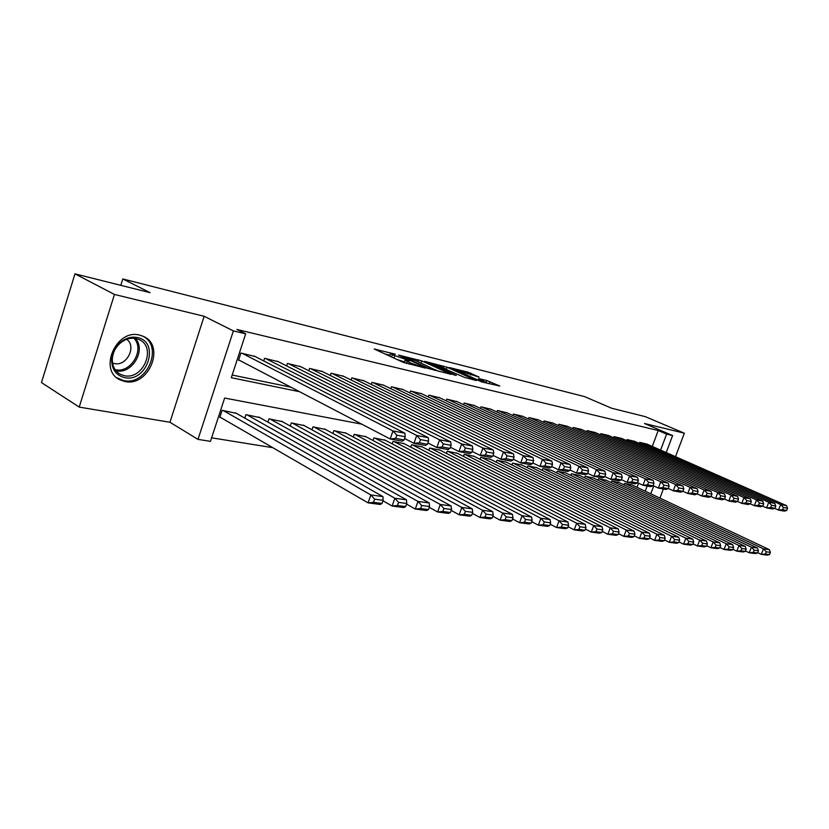 <?xml version="1.0" encoding="UTF-8"?>
<svg xmlns="http://www.w3.org/2000/svg" width="829" height="829" viewBox="0 0 829 829"><rect width="100%" height="100%" fill="white"/><g stroke="black" fill="none" stroke-linecap="round" stroke-linejoin="round"><path stroke-width="1.24" d="M395.298 354.18L374.19 348.999L403.081 362.294L425.546 368.107L409.63 362.646L405.34 360.18L410.054 360.916L392.304 354.708L390.532 353.413L395.298 354.18M139.604 335.113C115.998 328.491 97.936 370.698 120.34 379.993L124.91 381.506C148.66 387.164 165.759 345.703 143.427 336.419L139.604 335.113M479.121 377.112L468.064 372.18L449.142 367.496L481.67 381.91L499.794 386.024L486.841 380.552L478.509 378.542L485.742 382.304L475.67 379.091L455.142 369.516L479.121 377.112M652.278 446.427L658.216 430.52L666.589 434.116L672.609 435.546L666.226 452.572M74.973 273.86L114.454 294.45L79.211 407.091L41.45 382.583L74.973 273.86L150.122 292.678L122.816 278.948L584.445 396.573L611.667 408.231L645.314 416.655L684.329 433.204L644.537 423.515L672.609 435.546M79.211 407.091L169.945 422.272L204.152 316.284L114.454 294.45M204.152 316.284L233.374 330.895L245.674 333.818L231.301 377.703L299.652 391.744M658.216 430.52L236.907 329.465L245.674 333.818M421.795 360.905L398.562 355.092L427.422 368.263L451.225 374.387L421.795 360.905L421.07 362.988M424.749 361.33L446.966 367.206L476.354 380.552L464.447 377.35L449.422 370.905L443.339 369.454L456.261 375.444L453.971 374.884L424.655 361.62M659.936 498.105L663.355 488.996M675.511 456.675L684.329 433.204M255.104 356.511L240.918 353.019L238.555 360.221L239.757 360.48M278.285 361.693L264.565 358.315L263.705 360.916M300.73 366.698L287.435 363.444L286.616 365.91M322.45 371.558L309.59 368.408L308.802 370.75M343.496 376.262L331.03 373.205L330.284 375.444M363.9 380.822L351.817 377.869L351.092 379.993M383.682 385.247L371.962 382.376L371.268 384.418M402.884 389.537L391.506 386.76L390.842 388.708M421.515 393.692L410.469 391.008L409.827 392.863M439.598 397.744L428.883 395.132L428.261 396.915M457.173 401.671L446.758 399.143L446.157 400.842M474.261 405.495L464.126 403.029L463.556 404.666M490.861 409.205L481.017 406.811L480.457 408.386M507.016 412.811L497.431 410.49L496.892 412.003M522.726 416.334L513.41 414.075L512.892 415.526M538.021 419.754L528.954 417.557L528.446 418.956M552.922 423.08L544.083 420.945L543.596 422.293M567.43 426.324L558.819 424.251L558.352 425.546M581.564 429.495L573.181 427.463L572.715 428.717M595.346 432.572L587.17 430.603L586.725 431.816M608.776 435.577L600.807 433.66L600.372 434.831M621.885 438.51L614.102 436.634L613.688 437.774M634.672 441.37L627.076 439.546L626.672 440.645M232.182 375.019L290.958 387.205M639.346 443.442L639.739 442.375L647.148 444.157M211.613 437.816L272.845 447.701M637.024 487.317L638.558 483.193M236.389 413.339L222.131 410.345L219.799 417.464L221.011 417.671M244.814 418.127L245.954 414.666L259.746 417.567M267.912 422.137L269 418.852L282.357 421.65M290.274 426.033L291.321 422.904L304.264 425.609M311.932 429.805L312.937 426.831L325.476 429.443M332.926 433.474L333.89 430.634L346.045 433.163M353.278 437.038L354.201 434.323L365.993 436.779M373.019 440.5L373.91 437.909L385.35 440.282M392.169 443.857L393.029 441.38L404.148 443.681M410.769 447.121L411.598 444.748L422.396 446.976M428.842 450.302L429.64 448.023L440.126 450.188M446.396 453.39L447.163 451.204L457.359 453.308M463.463 456.406L464.209 454.302L474.126 456.344M480.064 459.328L480.779 457.307L490.426 459.297M496.208 462.188L496.903 460.24L506.291 462.167M511.918 464.965L512.591 463.09L521.742 464.965M527.223 467.67L527.876 465.867L536.777 467.691M542.125 470.302L542.757 468.572L551.43 470.344M556.642 472.882L557.254 471.204L565.71 472.924M570.787 475.39L571.378 473.763L579.626 475.452M584.58 477.836L585.16 476.271L593.201 477.908M598.041 480.219L598.59 478.706L606.434 480.302M611.16 482.551L611.698 481.089L619.356 482.644M623.968 484.83L624.496 483.411L631.967 484.934M122.816 278.948L120.816 285.342M361.755 424.158L224.638 398.044L210.452 441.36L197.996 439.38L233.374 330.895M169.945 422.272L197.996 439.38M653.729 485.929L650.786 493.794M660.609 450.095L666.589 434.116M645.242 491.182L647.169 486.032M390.438 353.662L389.765 356.159M396.915 359.454L404.521 361.9L405.35 359.517M405.257 360.439L404.407 362.822M389.92 355.175L384.905 353.931M439.204 371.496L435.09 369.63M402.78 356.283L428.013 368.035L434.945 369.786L415.702 360.542L402.78 356.283M447.753 370.18L449.297 370.874M440.593 366.594L430.324 363.33L441.743 368.542L447.815 369.993L440.593 366.594M488.343 383.547L485.607 382.687M219.934 417.049L368.097 502.871L370.843 494.934L223.343 410.562M235.332 412.738L382.957 496.602L383.122 500.312L374.646 499.172L373.537 502.343L382.024 503.462L383.122 500.312M382.024 503.462L380.221 504.467L368.097 502.871L373.537 502.343M374.646 499.172L370.843 494.934L382.957 496.602M254.016 355.952L404.956 433.225L392.967 430.945L390.19 438.997L395.692 438.396L404.086 439.95L405.194 436.748L396.811 435.184L395.692 438.396M238.659 359.91L390.19 438.997L402.189 441.194L404.086 439.95M242.12 353.289L392.967 430.945L396.811 435.184M405.194 436.748L404.956 433.225M124.609 377.63C116.133 375.423 111.822 369.475 111.666 359.765C112.205 352.439 115.418 346.387 121.293 341.61C126.454 337.817 131.79 336.45 137.303 337.538C160.453 341.703 147.261 382.946 124.609 377.63M136.018 338.574C130.92 337.579 125.977 338.843 121.2 342.356C115.77 346.76 112.806 352.356 112.309 359.144C112.247 366.345 115.034 371.454 120.671 374.48L124.277 375.672C143.282 380.293 157.023 347.071 139.137 339.631L136.018 338.574M112.516 362.998L114.361 363.548C126.64 366.656 136.961 346.398 126.713 339.31M116.858 377.765L123.676 380.584C147.261 386.221 164.225 345.071 142.049 335.849L141.966 335.807M382.957 500.789L392.127 506.022L394.842 498.229L247.125 414.883M258.721 416.987L406.511 499.835L406.759 503.483L398.583 502.384L397.495 505.503L405.671 506.581L406.759 503.483M405.671 506.581L403.816 507.555L392.127 506.022L397.495 505.503M398.583 502.384L394.842 498.229L406.511 499.835M406.531 504.115L415.288 509.058L417.971 501.41L270.14 419.059M281.363 421.101L429.225 502.954L429.536 506.55L421.66 505.493L420.583 508.55L428.469 509.586L429.536 506.55M428.469 509.586L426.562 510.529L415.288 509.058L420.583 508.55M421.66 505.493L417.971 501.41L429.225 502.954M429.267 507.327L437.629 511.98L440.282 504.467L292.419 423.111M303.29 425.08L451.142 505.959L451.515 509.503L443.909 508.488L442.841 511.483L450.458 512.488L451.515 509.503M450.458 512.488L448.499 513.4L437.629 511.98L442.841 511.483M443.909 508.488L440.282 504.467L451.142 505.959M451.194 510.405L459.183 514.799L461.805 507.431L313.994 427.028M324.543 428.935L472.292 508.871L472.727 512.353L465.38 511.369L464.333 514.322L471.68 515.286L472.727 512.353M471.68 515.286L469.68 516.177L459.183 514.799L464.333 514.322M465.38 511.369L461.805 507.431L472.292 508.871M277.238 361.154L428.261 437.65L416.718 435.453L413.961 443.349L419.391 442.769L427.474 444.261L428.572 441.121L420.49 439.608L419.391 442.769M404.583 438.51L413.961 443.349L425.526 445.463L427.474 444.261M265.726 358.574L416.718 435.453L420.49 439.608M428.572 441.121L428.261 437.65M299.704 366.19L450.727 441.909L439.598 439.795L436.873 447.536L442.22 446.976L450.023 448.416L451.1 445.339L443.308 443.878L442.22 446.976M427.93 442.976L436.873 447.536L448.023 449.577L450.023 448.416M288.565 363.693L439.598 439.795L443.308 443.878M451.1 445.339L450.727 441.909M321.465 371.071L472.395 446.023L461.66 443.981L458.965 451.587L464.24 451.038L471.763 452.416L472.831 449.401L465.318 447.992L464.24 451.038M450.427 447.266L458.965 451.587L469.722 453.556L471.763 452.416M310.678 368.646L461.66 443.981L465.318 447.992M472.831 449.401L472.395 446.023M342.543 375.786L493.307 449.981L482.934 448.023L480.281 455.484L485.483 454.945L492.737 456.282L493.794 453.318L486.54 451.96L485.483 454.945M472.115 451.401L480.281 455.484L490.664 457.39L492.737 456.282M332.087 373.444L482.934 448.023L486.54 451.96M493.794 453.318L493.307 449.981M472.364 513.369L480.001 517.524L482.592 510.281L334.916 430.821M345.133 432.676L492.727 511.669L493.203 515.11L486.115 514.156L485.079 517.058L492.177 517.99L493.203 515.11M492.177 517.99L490.146 518.861L480.001 517.524L485.079 517.058M486.115 514.156L482.592 510.281L492.727 511.669M362.978 380.366L513.493 453.815L503.483 451.919L500.861 459.256L505.991 458.727L512.996 460.022L514.042 457.1L507.037 455.795L505.991 458.727M493.058 455.38L500.861 459.256L510.882 461.09L512.996 460.022M352.843 378.097L503.483 451.919L507.037 455.795M514.042 457.1L513.493 453.815M492.809 516.229L500.115 520.166L502.685 513.037L355.195 434.51M365.112 436.313L512.467 514.384L513.006 517.773L506.156 516.85L505.12 519.7L511.98 520.602L513.006 517.773M511.98 520.602L509.918 521.441L500.115 520.166L505.12 519.7M506.156 516.85L502.685 513.037L512.467 514.384M382.791 384.801L533.006 457.525L523.337 455.681L520.736 462.893L525.793 462.375L532.57 463.629L533.607 460.758L526.829 459.494L525.793 462.375M513.286 459.225L520.736 462.893L530.425 464.665L532.57 463.629M372.957 382.604L523.337 455.681L526.829 459.494M533.607 460.758L533.006 457.525M512.571 518.975L519.565 522.705L522.104 515.711L374.874 438.085M384.49 439.826L531.565 517.006L532.145 520.343L525.524 519.451L524.508 522.26L531.14 523.13L532.145 520.343M531.14 523.13L529.047 523.949L519.565 522.705L524.508 522.26M525.524 519.451L522.104 515.711L531.565 517.006M402.003 389.112L551.876 461.1L542.518 459.328L539.959 466.406L544.943 465.908L551.492 467.11L552.518 464.302L545.969 463.069L544.943 465.908M532.819 462.934L539.959 466.406L549.326 468.126L551.492 467.11M392.469 386.977L542.518 459.328L545.969 463.069M552.518 464.302L551.876 461.1M531.679 521.638L538.373 525.171L540.881 518.28L393.972 441.546M403.308 443.246L550.041 519.545L550.663 522.84L544.259 521.969L543.254 524.726L549.668 525.576L550.663 522.84M549.668 525.576L547.554 526.374L538.373 525.171L543.254 524.726M544.259 521.969L540.881 518.28L550.041 519.545M420.666 393.288L570.124 464.561L561.078 462.841L558.539 469.815L563.461 469.318L569.792 470.489L570.808 467.722L564.476 466.53L563.461 469.318M551.71 466.509L558.539 469.815L567.606 471.473L569.792 470.489M411.402 391.215L561.078 462.841L564.476 466.53M570.808 467.722L570.124 464.561M550.166 524.197L556.58 527.555L559.057 520.778L412.51 444.914M421.588 446.562L567.938 522.001L568.59 525.244L562.383 524.415L561.388 527.12L567.606 527.938L568.59 525.244M567.606 527.938L565.471 528.715L556.58 527.555L561.388 527.12M562.383 524.415L559.057 520.778L567.938 522.001M438.779 397.35L587.792 467.919L579.025 466.25L576.518 473.1L581.378 472.623L587.512 473.753L588.517 471.027L582.383 469.877L581.378 472.623M569.989 469.96L576.518 473.1L585.295 474.706L587.512 473.753M429.785 395.34L579.025 466.25L582.383 469.877M588.517 471.027L587.792 467.919M568.072 526.674L574.207 529.866L576.663 523.203L430.531 448.188M439.339 449.784L585.264 524.374L585.958 527.586L579.948 526.767L578.963 529.441L584.984 530.228L585.958 527.586M584.984 530.228L582.818 530.985L574.207 529.866L578.963 529.441M579.948 526.767L576.663 523.203L585.264 524.374M456.375 401.298L604.901 471.162L596.414 469.556L593.937 476.292L598.725 475.825L604.662 476.913L605.657 474.229L599.719 473.121L598.725 475.825M587.678 473.307L593.937 476.292L602.434 477.846L604.662 476.913M447.639 399.34L596.414 469.556L599.719 473.121M605.657 474.229L604.901 471.162M585.409 529.068L591.295 532.104L593.719 525.545L448.033 451.37M456.592 452.924L602.051 526.684L602.787 529.845L596.953 529.057L595.978 531.679L601.813 532.456L602.787 529.845M601.813 532.456L599.636 533.192L591.295 532.104L595.978 531.679M596.953 529.057L593.719 525.545L602.051 526.684M473.473 405.122L621.47 474.302L613.253 472.748L610.797 479.38L615.532 478.913L621.284 479.981L622.268 477.338L616.507 476.26L615.532 478.913M604.807 476.54L610.797 479.38L619.035 480.882L621.284 479.981M464.986 403.226L613.253 472.748L616.507 476.26M622.268 477.338L621.47 474.302M602.206 531.389L607.854 534.27L610.248 527.814L465.048 454.458M473.38 455.971L618.33 528.923L619.097 532.031L613.439 531.275L612.476 533.855L618.133 534.601L619.097 532.031M618.133 534.601L615.937 535.327L607.854 534.27L612.476 533.855M613.439 531.275L610.248 527.814L618.33 528.923M490.105 408.852L637.542 477.359L629.574 475.846L627.149 482.364L631.812 481.918L637.397 482.944L638.361 480.354L632.786 479.307L631.812 481.918M621.398 479.67L627.149 482.364L635.128 483.835L637.397 482.944M481.846 406.998L629.574 475.846L632.786 479.307M638.361 480.354L637.542 477.359M618.496 533.627L623.905 536.373L626.278 530.011L481.597 457.463M489.701 458.934L634.123 531.088L634.91 534.166L629.429 533.43L628.475 535.969L633.967 536.695L634.91 534.166M633.967 536.695L631.76 537.399L623.905 536.373L628.475 535.969M629.429 533.43L626.278 530.011L634.123 531.088M506.27 412.479L653.128 480.312L645.397 478.841L642.993 485.266L647.604 484.83L653.014 485.825L653.977 483.266L648.568 482.26L647.604 484.83M637.491 482.696L642.993 485.266L650.734 486.685L653.014 485.825M498.239 410.676L645.397 478.841L648.568 482.26M653.977 483.266L653.128 480.312M634.299 535.803L639.491 538.404L641.833 532.145L497.701 460.385M505.586 461.815L649.439 533.192L650.268 536.228L644.941 535.513L643.998 538.021L649.325 538.715L650.268 536.228M649.325 538.715L647.107 539.41L639.491 538.404L643.998 538.021M644.941 535.513L641.833 532.145L649.439 533.192M522.011 416.003L668.247 483.183L660.744 481.753L658.371 488.084L662.92 487.649L668.174 488.623L669.127 486.105L663.874 485.12L662.92 487.649M653.097 485.628L658.371 488.084L665.884 489.462L668.174 488.623M514.198 414.251L660.744 481.753L663.874 485.12M669.127 486.105L668.247 483.183M649.635 537.907L654.609 540.394L656.931 534.218L513.369 463.235M521.047 464.623L664.319 535.233L665.169 538.228L659.998 537.534L659.076 540L664.236 540.684L665.169 538.228M664.236 540.684L662.008 541.358L654.609 540.394L659.076 540M659.998 537.534L656.931 534.218L664.319 535.233M537.327 419.433L682.92 485.97L675.635 484.582L673.293 490.82L677.79 490.395L682.889 491.338L683.832 488.851L678.733 487.898L677.79 490.395M668.236 488.478L673.293 490.82L680.588 492.157L682.889 491.338M529.721 417.723L675.635 484.582L678.733 487.898M683.832 488.851L682.92 485.97M664.526 539.948L669.293 542.311L671.594 536.228L528.622 466.002M536.104 467.359L678.775 537.223L679.645 540.176L674.63 539.503L673.708 541.938L678.723 542.601L679.645 540.176M678.723 542.601L676.485 543.254L669.293 542.311L673.708 541.938M674.63 539.503L671.594 536.228L678.775 537.223M552.238 422.769L697.179 488.675L690.101 487.328L687.78 493.473L692.225 493.058L697.179 493.97L698.101 491.524L693.158 490.592L692.225 493.058M682.93 491.234L687.78 493.473L694.868 494.768L697.179 493.97M544.829 421.111L690.101 487.328L693.158 490.592M698.101 491.524L697.179 488.675M678.982 541.928L683.562 544.176L685.842 538.187L543.482 468.696M550.777 470.022L692.816 539.151L693.707 542.062L688.826 541.41L687.915 543.814L692.795 544.456L693.707 542.062M692.795 544.456L690.547 545.099L683.562 544.176L687.915 543.814M688.826 541.41L685.842 538.187L692.816 539.151M566.767 426.023L711.033 491.296L704.153 489.991L701.852 496.043L706.246 495.638L711.054 496.53L711.976 494.115L707.168 493.214L706.246 495.638M697.199 493.908L701.852 496.043L708.743 497.307L711.054 496.53L715.531 498.55L717.81 492.581L724.494 493.856L580.922 429.194M559.544 424.407L704.153 489.991L707.168 493.214M711.976 494.115L711.033 491.296M693.034 543.845L697.427 546L699.686 540.093L557.969 471.328M565.067 472.623L706.463 541.016L707.375 543.907L702.64 543.264L701.738 545.627L706.484 546.259L707.375 543.907M706.484 546.259L704.225 546.881L697.427 546L701.738 545.627M702.64 543.264L699.686 540.093L706.463 541.016M573.886 427.619L717.81 492.581L720.784 495.763L719.873 498.146L724.546 499.006L725.458 496.633L720.784 495.763M724.546 499.006L722.225 499.773L715.531 498.55L719.873 498.146M725.458 496.633L724.494 493.856M706.691 545.71L710.919 547.762L713.147 541.938L572.083 473.887M579.005 475.152L719.738 542.84L720.67 545.689L716.059 545.078L715.168 547.399L719.779 548.01L720.67 545.689M719.779 548.01L717.52 548.622L710.919 547.762L715.168 547.399M716.059 545.078L713.147 541.938L719.738 542.84M594.714 432.292L737.582 496.333L731.085 495.1L728.826 500.985L733.116 500.592L737.665 501.431L738.566 499.089L734.017 498.239L733.116 500.592M724.505 499.027L728.826 500.985L735.344 502.177L737.665 501.431M587.854 430.759L731.085 495.1L734.017 498.239M738.566 499.089L737.582 496.333M719.976 547.513L724.028 549.482L726.235 543.741L585.834 476.395M592.59 477.618L732.649 544.612L733.603 547.43L729.116 546.829L728.235 549.13L732.722 549.72L733.603 547.43M732.722 549.72L730.453 550.321L724.028 549.482L728.235 549.13M729.116 546.829L726.235 543.741L732.649 544.612M608.165 435.308L750.307 498.757L743.986 497.555L741.758 503.348L745.996 502.965L750.421 503.783L751.312 501.472L746.888 500.643L745.996 502.965M737.572 501.462L741.758 503.348L748.09 504.509L750.421 503.783M601.481 433.805L743.986 497.555L746.888 500.643M751.312 501.472L750.307 498.757M732.898 549.275L736.794 551.15L738.981 545.482L599.253 478.83M605.844 480.022L745.219 546.342L746.193 549.119L741.82 548.539L740.95 550.798L745.312 551.378L746.193 549.119M745.312 551.378L743.043 551.969L736.794 551.15L740.95 550.798M741.82 548.539L738.981 545.482L745.219 546.342M621.284 438.24L762.701 501.099L756.545 499.939L754.338 505.649L758.535 505.275L762.835 506.063L763.716 503.794L759.416 502.985L758.535 505.275M750.276 503.825L754.338 505.649L760.504 506.778L762.835 506.063M614.766 436.779L756.545 499.939L759.416 502.985M763.716 503.794L762.701 501.099M745.468 550.984L749.209 552.777L751.375 547.192L612.351 481.203M618.776 482.374L757.457 548.021L758.442 550.767L754.193 550.197L753.323 552.435L757.582 552.995L758.442 550.767M757.582 552.995L755.302 553.575L749.209 552.777L753.323 552.435M754.193 550.197L751.375 547.192L757.457 548.021M634.081 441.111L774.763 503.39L768.773 502.26L766.587 507.897L770.732 507.524L774.918 508.291L775.789 506.053L771.602 505.265L770.732 507.524M762.639 506.125L766.587 507.897L772.587 508.996L774.918 508.291M627.719 439.681L768.773 502.26L771.602 505.265M775.789 506.053L774.763 503.39M757.716 552.642L761.312 554.363L763.447 548.85L625.128 483.525M631.397 484.664L769.374 549.658L770.369 552.373L766.234 551.813L765.374 554.021L769.519 554.57L770.369 552.373M769.519 554.57L767.239 555.14L761.312 554.363L765.374 554.021M766.234 551.813L763.447 548.85L769.374 549.658M646.568 443.909L786.503 505.617L780.669 504.509L778.514 510.073L782.607 509.711L786.69 510.467L787.55 508.25L783.467 507.483L782.607 509.711M774.68 508.364L778.514 510.073L784.358 511.151L786.69 510.467M640.361 442.52L780.669 504.509L783.467 507.483M787.55 508.25L786.503 505.617M391.526 356.978L392.304 354.708M393.899 358.066L394.677 355.796M406.521 363.485L407.194 361.537M409.111 364.128L409.63 362.646M417.951 361.568L418.572 359.786M443.235 367.786L443.816 366.107M446.282 369.164L446.966 367.206M441.494 369.237L441.743 368.542M486.043 382.791L486.841 380.552M489.214 383.754L489.96 381.641M467.504 373.765L468.064 372.18M470.551 374.946L471.152 373.257M135.282 338.439C146.619 349.952 131.894 374.708 115.987 370.77L115.936 370.76M115.096 369.641L115.397 369.703C130.899 373.558 145.137 349.278 133.883 338.263M120.34 379.993L117.728 378.428M434.728 370.397L434.945 369.786M430.064 364.066L430.251 363.516M454.903 370.211L455.08 369.693M485.545 382.863L485.742 382.304M112.309 359.144L111.666 359.765M121.2 342.356L121.293 341.61M118.64 373.278L120.671 374.48"/></g></svg>
